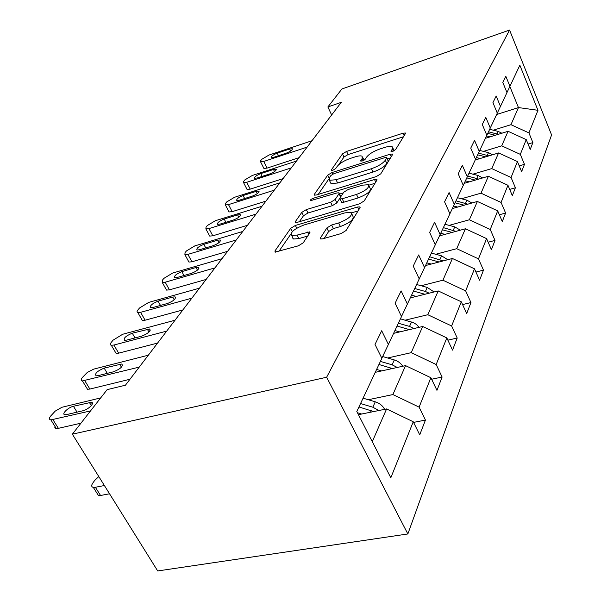<?xml version="1.0" encoding="UTF-8"?>
<svg xmlns="http://www.w3.org/2000/svg" width="601" height="601" viewBox="0 0 601 601"><rect width="100%" height="100%" fill="white"/><g stroke="black" fill="none" stroke-linecap="round" stroke-linejoin="round"><path stroke-width="0.9" d="M392.648 151.377L395.623 149.559L405.39 133.61L405.375 133.001L403.061 133.197L346.574 151.429L342.495 153.886L331.339 169.925L331.339 170.451L332.774 170.323L335.719 168.535L337.184 166.417C339.835 163.254 344.29 160.565 350.548 158.341L355.259 156.838C358.624 155.794 360.916 155.591 362.133 156.237L362.17 158.484L360.788 161.106L362.313 160.978L365.273 159.175L366.655 157.056C369.209 153.901 373.687 151.182 380.087 148.913L384.925 147.365C388.539 146.253 390.981 146.051 392.235 146.772L392.31 148.913L391.026 151.505L392.648 151.377M320.491 237.853L320.649 238.965L322.82 238.815L341.195 233.541L346.093 230.491L359.969 207.818L359.856 206.872L357.542 207.022L295.354 225.465L290.711 228.312L274.957 250.948L275.085 252.104L298.359 245.824L303.22 242.819L309.77 232.94L309.65 231.881L297.104 235.089L291.718 235.517C290.005 232.459 294.092 228.951 303.971 224.984L345.034 212.844L351.104 212.438C352.674 215.564 348.527 219.065 338.663 222.956L331.632 225.007L326.846 227.967L320.491 237.853L321.084 239.055M509.565 30.05L341.916 88.978L327.876 106.963L341.3 102.32L125.429 385.211L107.136 389.643L72.353 434.185L326.644 377.233L509.565 30.05L551.583 134.94L407.854 533.958L326.644 377.233M376.324 176.559L380.771 173.832L392.461 154.735L392.43 154.036L390.102 154.217L331.962 172.562L327.725 175.124L314.383 194.288L314.413 195.152L316.449 194.972L376.324 176.559M376.902 180.157L364.191 200.929L359.526 203.807L297.578 222.25L295.572 222.415L295.504 221.423L301.807 212.363L306.33 209.606L330.663 202.252L335.193 199.472L339.017 193.665L338.964 192.801L336.808 192.966L310.356 200.742C310.033 200.02 311.063 199.186 313.429 198.232L374.506 179.511L376.835 179.346L376.902 180.157M356.799 411.52L381.86 358.286L375.016 344.448L381.695 330.753L388.389 344.426L401.513 316.547L395.112 303.227L401.122 290.907L407.388 304.068L419.228 278.917L413.233 266.085L418.664 254.944L424.546 267.625L435.289 244.81L429.64 232.437L434.576 222.31L440.12 234.548L449.909 213.761L444.575 201.808L449.082 192.568L454.318 204.385L463.273 185.363L458.225 173.824L462.349 165.35L467.323 176.777L475.541 159.31L470.748 148.139L474.542 140.356L479.267 151.407L486.848 135.308L482.28 124.497L485.781 117.308L490.281 128.013L497.29 113.131L492.933 102.651L496.171 96.002L500.468 106.377L506.966 92.577L502.797 82.412L505.809 76.237L509.918 86.304L519.85 65.216L537.97 110.306L528.925 132.889L532.877 142.587L530.247 149.386L526.236 139.605L520.323 154.367L524.455 164.343L521.623 171.661L517.431 161.586L511.068 177.483L515.388 187.76L512.33 195.648L507.95 185.273L501.076 202.447L505.599 213.039L502.293 221.574L497.696 210.868L490.251 229.477L495.006 240.415L491.415 249.67L486.585 238.627L478.486 258.858L483.489 270.142L479.59 280.224L474.497 268.82L465.655 290.892L470.944 302.558L466.677 313.572L461.298 301.785L451.614 325.967L457.203 338.032L452.523 350.12L446.821 337.92L436.168 364.529L442.111 377.022L436.95 390.349L430.887 377.721L419.107 407.14L425.44 420.076L419.723 434.839L413.255 421.759L390.823 477.772L356.799 411.52M375.249 372.335L405.547 365.626L392.889 394.564L368.293 399.725M392.889 394.564L419.107 407.14M405.547 365.626L430.887 377.721M381.845 358.249L388.389 344.426M393.595 333.36L422.676 326.486L411.227 352.659L387.645 357.993M411.227 352.659L436.168 364.529M422.676 326.486L446.821 337.92M401.498 316.517L407.388 304.068M410.28 297.923L438.227 290.929L427.822 314.721L405.187 320.175M427.822 314.721L451.614 325.967M438.227 290.929L461.298 301.785M419.22 278.887L424.546 267.625M425.523 265.552L452.418 258.49L442.914 280.209L421.158 285.745M442.914 280.209L465.655 290.892M452.418 258.49L474.497 268.82M435.274 244.78L440.12 234.548M439.489 235.877L465.422 228.778L456.707 248.686L435.763 254.268M456.707 248.686L478.486 258.858M465.422 228.778L486.585 238.627M449.901 213.731L454.318 204.385M452.343 208.57L477.367 201.463L469.358 219.778L449.157 225.375M469.358 219.778L490.251 229.477M477.367 201.463L497.696 210.868M463.266 185.348L467.323 176.777M464.205 183.358L488.395 176.266L480.995 193.169L461.5 198.766M480.995 193.169L501.076 202.447M488.395 176.266L507.95 185.273M475.534 159.288L479.267 151.407M475.218 160.001L498.597 152.947L491.746 168.596L472.912 174.17M491.746 168.596L511.068 177.483M498.597 152.947L517.431 161.586M486.84 135.293L490.281 128.013M485.435 138.313L508.063 131.303L501.707 145.833L483.482 151.384M501.707 145.833L520.323 154.367M508.063 131.303L526.236 139.605M497.282 113.116L500.468 106.377M496.636 114.513L518.445 107.571L510.955 124.692L493.301 130.199M510.955 124.692L528.925 132.889M537.97 110.306L518.445 107.571L509.836 86.476M72.353 434.185L157.695 570.95L407.854 533.958M327.876 106.963L331.647 114.971M372.282 441.667L386.601 408.935L358.421 414.69M506.959 92.562L509.918 86.304M386.601 408.935L413.255 421.759M528.054 144.045L532.877 142.587M519.219 165.884L524.455 164.343M509.686 189.39L515.388 187.76M499.371 214.76L505.599 213.039M488.162 242.226L495.006 240.415M475.947 272.065L483.489 270.142M292.98 238.019L292.597 238.131L292.98 238.019M462.575 304.579L470.944 302.558M447.873 340.158L457.203 338.032M431.623 379.254L442.111 377.022M413.571 422.398L425.44 420.076M394.203 150.701L392.731 147.854M364.153 160.129L362.651 157.357M403.459 136.773L348.054 154.57L343.982 157.026L338.558 164.892M328.755 179.098L318.169 194.446M390.53 157.89L387.375 158.874M386.736 157.928L386.713 157.432L385.098 157.56L333.916 173.666L330.933 175.469L329.34 177.776L329.408 180.308L336.057 179.729L371.441 168.701C378.119 166.357 382.747 163.532 385.316 160.227L386.736 157.928L388.269 161.271L386.834 157.695M330.347 182.253L330.986 183.575L337.642 183.012L336.057 179.729M388.269 161.271L386.856 163.577C384.302 166.898 379.682 169.722 373.003 172.051L337.642 183.012M299.358 221.724L303.482 215.736L301.807 212.363M339.745 198.443L336.845 202.89L332.323 205.67L307.997 212.979L303.482 215.736M340.827 196.662L339.189 193.274M339.58 194.085L343.231 192.974M368.916 185.146L374.979 183.297M356.491 194.439C365.648 190.833 369.638 187.595 368.458 184.725L362.335 185.168L348.197 189.488L343.719 192.23L339.926 198.037L339.993 198.931L342.179 198.766L356.491 194.439L358.136 197.909C367.294 194.311 371.275 191.065 370.081 188.181L369.052 185.994M341.406 201.853L341.653 202.364L343.84 202.206L342.179 198.766M358.136 197.909L343.84 202.206M351.863 214.031L352.817 216.007C354.395 219.155 350.263 222.663 340.406 226.539L333.375 228.583L328.604 231.543L324.232 238.409M292.619 237.312L293.476 239.003L298.862 238.597L297.104 235.089M307.727 236.02L298.862 238.597M290.809 234.112L278.879 251.421M358.068 210.921L351.623 212.822M501.858 133.227L498.169 131.401L489.672 129.298M490.228 136.825L486.562 135.909M498.304 134.323L488.493 131.792M487.742 133.377L495.299 135.255M307.126 147.11L263.749 161.451L260.579 161.819L260.759 160.565L261.811 159.288L268.97 155.058L311.987 140.739M263.674 167.972L263.914 168.453L267.084 168.107L299.088 157.642M273.943 157.229L271.351 157.522C271.104 156.313 273.064 154.855 277.234 153.142L289.622 149.025L292.296 148.725C292.537 149.934 290.568 151.399 286.392 153.105L273.943 157.229M492.595 154.757L488.508 152.646L479.718 150.438M480.176 158.506L476.368 157.537M488.868 155.884L478.456 153.112M477.652 154.818L485.676 156.846M482.641 177.949L478.126 175.507L469.013 173.178M469.351 181.848L465.399 180.833M478.719 179.098L467.653 176.063M466.789 177.904L475.331 180.097M291.267 167.897L246.733 182.298L243.578 182.644L243.751 181.247L244.877 179.879L252.307 175.462L296.466 161.076M246.778 188.894L247.064 189.458L250.226 189.135L283.071 178.632M257.228 177.986L254.651 178.264C254.321 176.972 256.357 175.417 260.751 173.614L273.463 169.474L276.137 169.197C276.46 170.496 274.417 172.044 270.014 173.847L257.228 177.986M274.259 190.179L228.508 204.625L225.383 204.949L225.555 203.378L226.757 201.913L234.488 197.301L279.841 182.862M228.696 211.289L229.041 211.95L232.166 211.65L265.905 201.125M239.333 200.216L236.779 200.479C236.351 199.089 238.462 197.436 243.105 195.528L256.161 191.381L258.821 191.118C259.234 192.515 257.115 194.161 252.458 196.061L239.333 200.216M471.913 203.01L466.909 200.171L457.466 197.714M457.654 207.06L453.56 205.985M467.781 204.182L455.994 200.832M455.062 202.822L464.19 205.204M255.973 214.136L208.945 228.59L205.873 228.891L206.03 227.118L207.322 225.548L215.368 220.717L261.983 206.271M209.291 235.307L209.711 236.088L212.792 235.81L247.462 225.292M220.124 224.083L217.6 224.323C217.059 222.828 219.245 221.07 224.173 219.042L237.59 214.888L240.22 214.647C240.753 216.15 238.544 217.908 233.609 219.928L220.124 224.083M460.321 230.175L454.777 226.862L444.965 224.263M444.988 234.375L440.736 233.241M455.956 231.37L443.373 227.644M442.359 229.8L452.155 232.407M236.268 239.964L187.895 254.381L184.898 254.666L185.025 252.653L186.423 250.963L194.814 245.899L242.751 231.468M188.429 261.142L188.932 262.066L191.944 261.803L227.599 251.331M199.442 249.768L196.978 249.993C196.287 248.386 198.57 246.5 203.807 244.337L217.6 240.197L220.176 239.964C220.852 241.587 218.569 243.473 213.31 245.629L199.442 249.768M447.753 259.715L441.607 255.853L431.39 253.081M431.217 264.057L426.793 262.855M443.14 260.924L429.662 256.762M428.558 259.106L439.121 261.983M214.963 267.881L165.185 282.207L162.278 282.478L162.375 280.201L163.885 278.368L172.66 273.049L221.979 258.693M165.929 289.006L166.545 290.095L169.444 289.855L206.135 279.45M177.115 277.489L174.733 277.707C173.869 275.972 176.243 273.943 181.84 271.629L196.031 267.505L198.533 267.287C199.382 269.038 197 271.066 191.388 273.38L177.115 277.489M434.08 291.966L427.251 287.436L416.606 284.491M416.2 296.443L411.587 295.159M429.197 293.19L425.418 291.477L414.713 288.503M413.511 291.064L424.922 294.257M191.862 298.156L140.596 312.332L137.291 312.317L137.058 311.483L137.659 310.266L139.507 308.012L148.695 302.408L199.472 288.18M141.588 319.139L142.332 320.438L145.104 320.205L182.877 309.936M152.954 307.509L150.671 307.712C149.604 305.834 152.068 303.648 158.071 301.154L172.675 297.067L175.079 296.864C176.146 298.757 173.666 300.943 167.641 303.437L152.954 307.509M419.137 327.32L416.418 324.442L413.488 322.684L400.439 318.83M399.748 331.91L394.932 330.527M413.969 328.544L409.536 326.411L398.365 323.233M397.043 326.042L409.416 329.618M166.717 331.106L113.897 345.042L111.305 345.274C110.021 344.936 110.013 343.952 111.29 342.33L113.063 340.174L122.702 334.254L175.011 320.235M115.182 351.84L116.083 353.373L118.675 353.155L157.582 343.073M126.698 340.113L124.557 340.309C123.243 338.28 125.812 335.914 132.265 333.202L149.581 328.987C150.904 331.031 148.319 333.405 141.836 336.109L126.698 340.113M402.738 366.249C400.837 363.199 398.027 361.088 394.309 359.931L382.649 356.543M381.658 370.915L376.609 369.435M397.269 367.459L392.085 364.807L380.395 361.404M378.938 364.491L392.4 368.541M139.252 367.098L82.435 380.914C80.88 380.568 80.85 379.449 82.329 377.541L87.273 372.455L93.673 369.134L148.327 355.206M86.416 387.457L87.513 389.268L89.88 389.065L129.981 379.246M98.083 375.655L96.13 375.835C94.507 373.649 97.189 371.072 104.161 368.105L121.755 363.996C123.385 366.204 120.696 368.789 113.679 371.749L98.083 375.655M384.587 409.349L384.512 409.078C382.559 405.592 379.479 403.173 375.272 401.814L363.087 398.17M361.659 414.029L357.43 412.752M104.386 485.525L95.394 487.276L100.547 495.487L98.459 495.562L96.941 493.143M109.54 493.782L100.547 495.487M378.878 410.513L372.815 407.208L360.555 403.534M358.947 406.96L373.649 411.58M98.797 476.57L94.725 480.387L92.779 483.091C91.194 485.465 91.367 486.893 93.305 487.366L95.394 487.276M90.526 410.919L50.89 419.896C49.004 419.573 48.936 418.288 50.679 416.027L55.269 411.084L61.933 407.275L100.683 397.907M54.976 426.387L54.849 427.514L55.405 428.25L58.387 428.333L80.955 423.172M66.771 414.555L65.043 414.72C60.904 414.517 68.026 407.388 73.435 406.276L91.277 402.302C95.379 402.542 88.355 409.657 82.848 410.783L66.771 414.555M393.324 151.129L392.31 148.913M361.051 161.181L360.773 160.602M363.184 160.64L362.17 158.484M331.624 170.519L331.339 169.925M343.982 157.026L342.495 153.886M348.054 154.57L346.574 151.429M404.157 135.631L403.061 133.197M391.259 151.587L391.003 151.024M314.849 195.242L314.383 194.288M329.145 178.084L327.725 175.124M332.721 174.155L331.962 172.562M391.243 156.718L390.102 154.217M373.003 172.051L371.441 168.701M386.856 163.577L385.316 160.227M296.045 222.505L295.504 221.423M307.997 212.979L306.33 209.606M332.323 205.67L330.663 202.252M336.845 202.89L335.193 199.472M340.617 196.978L339.017 193.665M314.233 199.87L313.429 198.232M375.715 182.095L374.506 179.511M328.604 231.543L326.846 227.967M333.375 228.583L331.632 225.007M340.406 226.539L338.663 222.956M308.771 234.45L307.562 232.039M275.589 252.18L274.957 250.948M292.356 231.58L290.711 228.312M296.736 228.23L295.354 225.465M358.82 209.696L357.542 207.022M497.027 133.91L498.169 131.401M267.084 168.107L263.749 161.451M277.234 153.142L278.511 155.719M289.622 149.025L290.606 151.031M487.283 155.343L488.508 152.646M476.803 178.407L478.126 175.507M250.226 189.135L246.733 182.298M260.751 173.614L262.156 176.393M273.463 169.474L274.522 171.593M232.166 211.65L228.508 204.625M243.105 195.528L244.652 198.533M256.161 191.381L257.303 193.612M465.49 203.311L466.909 200.171M212.792 235.81L208.945 228.59M224.173 219.042L225.886 222.302M237.59 214.888L238.815 217.246M453.237 230.266L454.777 226.862M191.944 261.803L187.895 254.381M203.807 244.337L205.715 247.89M217.6 240.197L218.922 242.676M439.924 259.549L441.607 255.853M169.444 289.855L165.185 282.207M181.84 271.629L183.981 275.513M196.031 267.505L197.451 270.112M425.418 291.477L427.251 287.436M424.051 294.475L424.246 294.054M145.104 320.205L140.596 312.332M158.071 301.154L160.482 305.421M172.675 297.067L174.207 299.809M409.536 326.411L411.55 321.978M407.921 329.972L408.252 329.235M118.675 353.155L113.897 345.042M132.265 333.202L135.007 337.92M147.313 329.183L148.958 332.053M392.085 364.807L394.309 359.931M390.169 369.029L390.673 367.925M89.88 389.065L84.794 380.688M104.161 368.105L107.294 373.349M119.659 364.176L121.44 367.188M372.815 407.208L375.272 401.814M370.547 412.218L371.253 410.656M58.387 428.333L52.963 419.693M73.435 406.276L77.048 412.143M89.414 402.475L91.322 405.607M330.986 183.575L329.408 180.308M341.653 202.364L339.993 198.931M377.045 179.804L376.835 179.346M293.476 239.003L291.718 235.517M309.973 232.519L309.65 231.881M360.127 207.443L359.856 206.872M263.914 168.453L260.579 161.819M247.064 189.458L243.578 182.644M276.137 169.197L276.355 169.625M229.041 211.95L225.383 204.949M258.821 191.118L259.076 191.621M209.711 236.088L205.873 228.891M240.22 214.647L240.528 215.248M188.932 262.066L184.898 254.666M220.176 239.964L220.559 240.678M166.545 290.095L162.278 282.478M198.533 267.287L198.999 268.144M142.332 320.438L137.832 312.58M175.079 296.864L175.65 297.886M116.083 353.373L111.305 345.274M149.581 328.987L150.28 330.204M87.513 389.268L82.435 380.914M121.755 363.996L122.612 365.446M93.305 487.366L98.459 495.562M56.314 428.521L50.89 419.896M91.277 402.302L92.321 404.022"/></g></svg>
